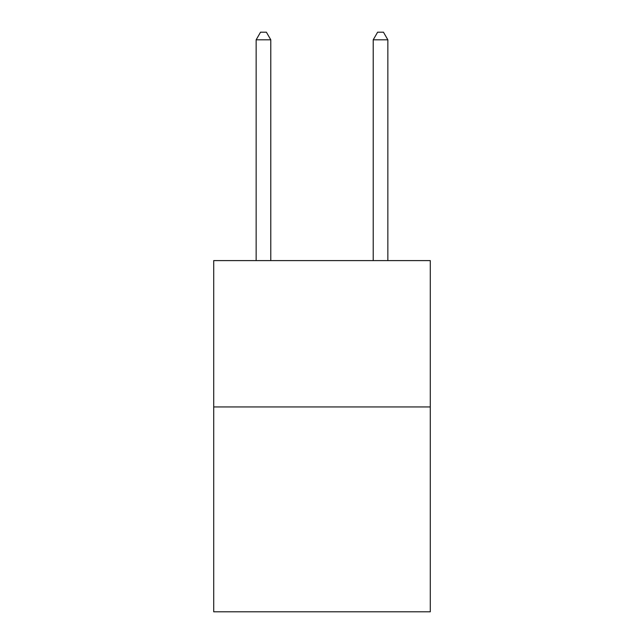 <?xml version="1.0" encoding="UTF-8"?>
<svg xmlns="http://www.w3.org/2000/svg" width="644" height="644" viewBox="0 0 644 644"><rect width="100%" height="100%" fill="white"/><g stroke="black" fill="none" stroke-linecap="round" stroke-linejoin="round"><path stroke-width="0.97" d="M430.289 406.936L430.289 611.8L213.711 611.8L213.711 260.595L430.289 260.595L430.289 406.936L213.711 406.936M270.786 260.595L270.786 39.807L256.151 39.807L256.151 260.595M256.151 39.807L260.538 32.2L266.391 32.2L270.786 39.807M387.849 260.595L387.849 39.807L373.214 39.807L373.214 260.595M373.214 39.807L377.609 32.2L383.462 32.2L387.849 39.807"/></g></svg>
